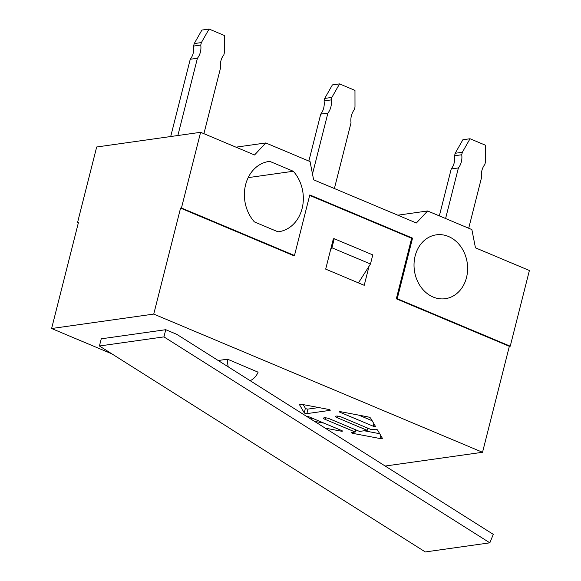 <?xml version="1.0" encoding="UTF-8"?>
<svg xmlns="http://www.w3.org/2000/svg" width="581" height="581" viewBox="0 0 581 581"><rect width="100%" height="100%" fill="white"/><g stroke="black" fill="none" stroke-linecap="round" stroke-linejoin="round"><path stroke-width="0.87" d="M101.247 338.817L165.752 329.696L176.777 334.329L493.284 534.353L489.834 542.828L425.321 551.95L99.431 345.993L101.247 338.817M489.834 542.828L163.936 336.878L99.431 345.993M163.936 336.878L165.752 329.696M111.835 353.836L51.607 328.519L153.747 314.081L482.535 452.279L385.188 466.035M218.209 360.51L227.556 359.196L258.109 372.189M340.589 411.697L367.265 416.751A3.021 0.755 14.2 0 1 370.671 418.182L375.428 426.338A1.511 0.378 14.2 0 1 375.442 426.432A1.511 0.378 14.2 0 1 374.614 426.563A1.511 0.378 14.2 0 1 373.14 426.178L340.001 412.256A1.511 0.378 14.2 0 1 339.377 411.762A1.511 0.378 14.2 0 1 340.589 411.697M304.233 412.844L299.484 404.688A3.021 0.755 14.2 0 1 299.44 404.499A3.021 0.755 14.2 0 1 301.859 404.354L328.541 409.409A1.511 0.378 14.2 0 1 330.262 410.222A1.511 0.378 14.2 0 1 330.001 410.36L306.884 413.628A1.511 0.378 14.2 0 1 305.366 413.425A1.511 0.378 14.2 0 1 304.233 412.844L305.381 408.305A1.511 0.378 -165.8 0 0 306.514 408.879A1.511 0.378 -165.8 0 0 308.032 409.082L318.795 407.564M306.514 416.316A1.511 0.378 14.2 0 1 308.664 416.686L341.802 430.608A1.511 0.378 14.2 0 1 342.427 431.102A1.511 0.378 14.2 0 1 341.221 431.175L325.222 428.139M341.461 417.085L371.52 429.722L374.919 429.243A1.511 0.378 14.2 0 1 376.444 429.439A1.511 0.378 14.2 0 1 377.57 430.02L382.32 438.176A3.021 0.755 14.2 0 1 382.363 438.372A3.021 0.755 14.2 0 1 379.945 438.51L353.27 433.455A1.511 0.378 14.2 0 1 351.541 432.642A1.511 0.378 14.2 0 1 351.803 432.504L355.209 432.024L325.157 419.395A3.871 0.959 14.2 0 1 323.559 418.138A3.871 0.959 14.2 0 1 325.672 417.812A3.871 0.959 14.2 0 1 329.456 418.785L359.508 431.414L367.214 430.332L337.162 417.695A3.871 0.959 14.2 0 1 335.564 416.446A3.871 0.959 14.2 0 1 337.677 416.112A3.871 0.959 14.2 0 1 341.461 417.085M228.239 366.851A19.347 16.014 -98 0 1 227.767 359.283M203.909 133.688L220.533 67.97A16.123 13.341 -98 0 1 223.874 54.767L224.506 52.283L224.484 35.528L209.073 29.05L201.389 42.566L194.221 43.582L201.905 30.067L209.073 29.05M170.698 136.528L190.248 59.262A16.123 13.341 82 0 0 193.589 46.066L194.221 43.582M193.589 46.066L200.757 45.049A16.123 13.341 -98 0 1 197.417 58.253L190.248 59.262M200.757 45.049L201.389 42.566M177.866 135.518L197.417 58.253M334.395 188.535L351.026 122.816A16.123 13.341 -98 0 1 354.359 109.62L354.991 107.129L354.969 90.375L339.558 83.896L331.874 97.412L324.706 98.429L332.39 84.913L339.558 83.896M308.86 161.053L320.734 114.108A16.123 13.341 82 0 0 324.075 100.912L324.706 98.429M324.075 100.912L331.243 99.903A16.123 13.341 -98 0 1 327.902 113.099L320.734 114.108M331.243 99.903L331.874 97.412M312.491 174.009L327.902 113.099M468.707 228.246L481.511 177.663A16.123 13.341 -98 0 1 484.852 164.467L485.476 161.983L485.455 145.221L470.044 138.743L462.36 152.266L455.192 153.275L462.875 139.76L470.044 138.743M439.345 215.9L451.226 168.955A16.123 13.341 82 0 0 454.56 155.759L455.192 153.275M454.56 155.759L461.728 154.749A16.123 13.341 -98 0 1 458.394 167.945L451.226 168.955M461.728 154.749L462.36 152.266M445.591 218.529L458.394 167.945M258.16 372.058A19.347 16.014 -98 0 1 250.157 380.7M334.242 238.718L333.349 238.842L330.516 250.041L331.947 247.796L334.242 238.718L372.777 254.906L370.475 263.992L358.433 282.882M294.48 255.495L293.579 255.618L180.56 208.114L181.454 207.991L294.48 255.495L309.796 194.94L412.546 238.13L397.222 298.685L510.241 346.189L509.348 346.312L396.329 298.808L411.646 238.254L412.546 238.13M78.304 223.01L77.52 222.683L78.42 222.552L51.607 328.519M397.222 298.685L396.329 298.808M331.947 247.796L370.475 263.992M411.646 238.254L309.68 195.398M510.241 346.189L529.393 270.499L475.454 247.826L471.866 229.568L427.623 210.968L416.374 222.995L313.631 179.805L310.043 161.554L265.793 142.955L254.551 154.974L200.612 132.301L96.678 146.993L77.52 222.683M181.454 207.991L200.612 132.301M254.427 221.913A35.47 29.355 -98 0 1 245.487 185.201A35.47 29.355 -98 0 1 268.894 161.467A35.47 29.355 -98 0 1 269.751 161.365L293.289 171.257A35.47 29.355 -98 0 1 302.236 207.969A35.47 29.355 -98 0 1 278.822 231.703A35.47 29.355 -98 0 1 277.972 231.812L254.427 221.913M466.507 277.558A32.245 26.682 -98 0 1 445.337 298.692A32.245 26.682 -98 0 1 414.398 270.499A32.245 26.682 -98 0 1 436.309 234.84A32.245 26.682 -98 0 1 466.507 277.558M235.98 147.167L265.793 142.955M397.803 215.188L427.623 210.968M248.167 177.633L293.289 171.257M268.044 161.605L269.751 161.365M369.044 266.236L364.222 285.315L325.687 269.119L330.516 250.041M367.214 430.332L367.766 428.146M355.209 432.024L355.761 429.846M364.164 430.761L379.72 433.709M314.248 421.21A3.021 0.755 -165.8 0 0 315.686 421.574L324.089 423.164M310.784 417.572L312.113 419.86M303.231 404.616L305.381 408.305M358.862 415.154L372.167 420.746M180.56 208.114L153.747 314.081M509.348 346.312L482.535 452.279M337.162 417.695L337.568 416.105M325.157 419.395L325.563 417.797M353.27 433.455L353.568 432.257M379.945 438.51L380.729 435.43M315.57 422.038L315.686 421.574M341.221 431.175L341.403 430.441M306.884 413.628L308.032 409.082M330.001 410.36L330.095 409.983M340.001 412.256L340.161 411.631M373.14 426.178L373.801 423.556"/></g></svg>
